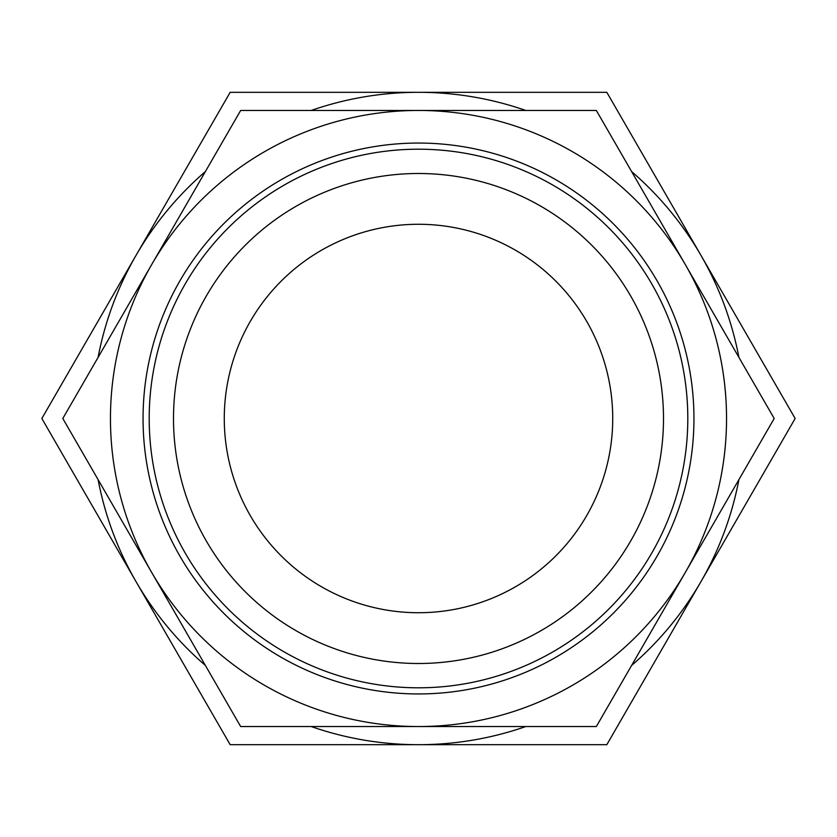 <?xml version="1.0" encoding="UTF-8"?>
<svg xmlns="http://www.w3.org/2000/svg" width="837" height="837" viewBox="0 0 837 837"><rect width="100%" height="100%" fill="white"/><g stroke="black" fill="none" stroke-linecap="round" stroke-linejoin="round"><path stroke-width="1.26" d="M392.605 726.537L382.185 726.537M448.318 726.537L443.987 726.537M436.914 726.537L427.853 726.537M418.5 726.537L240.658 726.537L151.727 572.518A308.037 308.037 0 0 0 726.537 418.5A308.037 308.037 0 0 0 151.727 264.482A308.037 308.037 0 0 0 151.727 572.518L62.806 418.5L240.658 110.463L596.342 110.463L774.194 418.5L596.342 726.537L418.5 726.537M302.722 726.537L284.005 726.537M143.054 418.5A275.446 275.446 0 0 1 418.5 143.054A275.446 275.446 0 0 1 693.946 418.5A275.446 275.446 0 0 1 418.5 693.946A275.446 275.446 0 0 1 143.054 418.5M149.195 418.5A269.305 269.305 0 0 1 418.5 149.195A269.305 269.305 0 0 1 687.805 418.5A269.305 269.305 0 0 1 418.5 687.805A269.305 269.305 0 0 1 149.195 418.5M663.5 418.5A245 245 0 0 0 418.5 173.5A245 245 0 0 0 173.5 418.5A245 245 0 0 0 418.5 663.5A245 245 0 0 0 663.5 418.5M224.274 418.5A194.226 194.226 0 0 1 418.5 224.274A194.226 194.226 0 0 1 612.726 418.5A194.226 194.226 0 0 1 418.5 612.726A194.226 194.226 0 0 1 224.274 418.5M98.086 479.601A326.189 326.189 0 0 0 136.012 581.589L41.85 418.5L136.012 255.411A326.189 326.189 0 0 0 98.086 357.399M205.379 171.564A326.189 326.189 0 0 0 136.012 255.411L230.175 92.311L418.5 92.311A326.189 326.189 0 0 0 311.207 110.463M311.207 726.537A326.189 326.189 0 0 0 418.5 744.689L230.175 744.689L136.012 581.589A326.189 326.189 0 0 0 205.379 665.436M631.621 665.436A326.189 326.189 0 0 0 738.914 479.601M738.914 357.399A326.189 326.189 0 0 0 631.621 171.564M525.793 110.463A326.189 326.189 0 0 0 418.5 92.311L606.825 92.311L795.15 418.5L606.825 744.689L418.5 744.689A326.189 326.189 0 0 0 525.793 726.537"/></g></svg>
